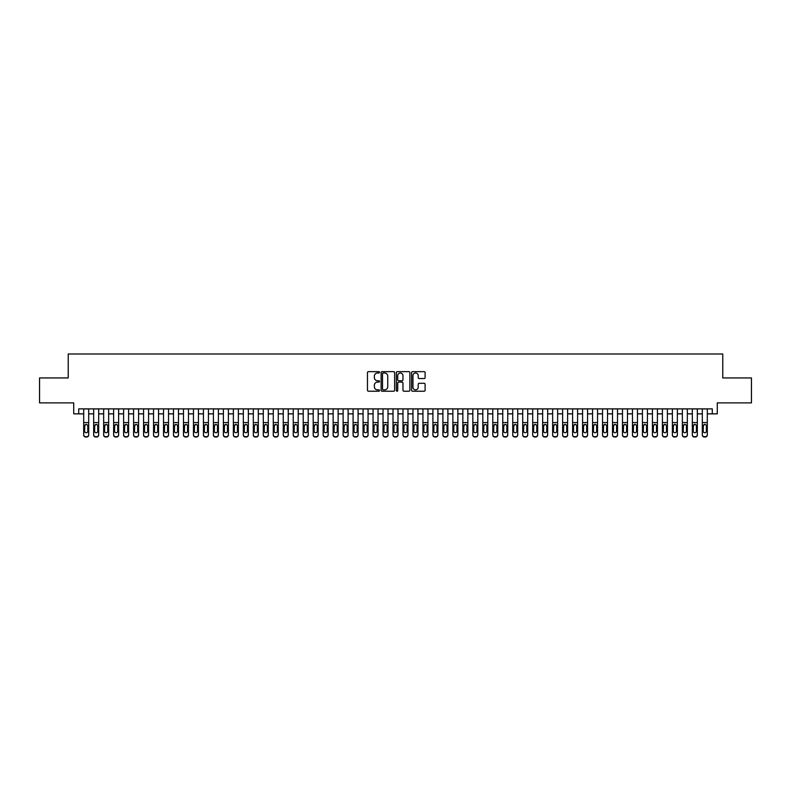 <?xml version="1.0" encoding="UTF-8"?>
<svg xmlns="http://www.w3.org/2000/svg" width="791" height="791" viewBox="0 0 791 791"><rect width="100%" height="100%" fill="white"/><g stroke="black" fill="none" stroke-linecap="round" stroke-linejoin="round"><path stroke-width="1.19" d="M379.532 372.324A0.682 0.682 0 0 0 378.849 371.641L368.448 371.641A0.979 0.979 0 0 0 367.469 372.62L367.469 390.25A0.979 0.979 0 0 0 368.448 391.229L378.849 391.229A0.682 0.682 0 0 0 379.532 390.536A0.682 0.682 0 0 0 378.849 389.854L377.505 389.854A3.134 3.134 0 0 1 374.37 386.72L374.37 385.247A3.134 3.134 0 0 1 377.505 382.112L378.849 382.112A0.682 0.682 0 0 0 379.532 381.43A0.682 0.682 0 0 0 378.849 380.748L377.505 380.748A3.134 3.134 0 0 1 374.37 377.614L374.37 376.14A3.134 3.134 0 0 1 377.505 373.006L378.849 373.006A0.682 0.682 0 0 0 379.532 372.324M424.124 378.543A0.979 0.979 0 0 0 425.103 377.564L425.103 372.62A0.979 0.979 0 0 0 424.124 371.641L412.566 371.641A0.979 0.979 0 0 0 411.587 372.62L411.587 390.25A0.979 0.979 0 0 0 412.566 391.229L424.124 391.229A0.979 0.979 0 0 0 425.103 390.25L425.103 384.268A0.979 0.979 0 0 0 424.124 383.289L419.181 383.289A0.979 0.979 0 0 0 418.202 384.268L418.202 387.234A2.62 2.62 0 0 1 415.582 389.854A2.62 2.62 0 0 1 412.961 387.234L412.961 375.626A2.62 2.62 0 0 1 415.582 373.006A2.62 2.62 0 0 1 418.202 375.626L418.202 377.564A0.979 0.979 0 0 0 419.181 378.543L424.124 378.543M78.714 413.861L78.714 408.868L712.286 408.868L712.286 413.861L717.279 413.861L717.279 402.886L751.45 402.886L751.45 377.94L722.766 377.94L722.766 353.992L68.234 353.992L68.234 377.94L39.55 377.94L39.55 402.886L73.721 402.886L73.721 413.861L83.698 413.861M394.64 372.62A0.979 0.979 0 0 0 393.661 371.641L382.102 371.641A0.979 0.979 0 0 0 381.124 372.62L381.124 390.25A0.979 0.979 0 0 0 382.102 391.229L393.661 391.229A0.979 0.979 0 0 0 394.64 390.25L394.64 372.62M397.339 371.641L408.898 371.641A0.979 0.979 0 0 1 409.876 372.62L409.876 390.25A0.979 0.979 0 0 1 408.898 391.229L403.944 391.229A0.979 0.979 0 0 1 402.965 390.25L402.965 383.101A0.979 0.979 0 0 0 401.986 382.112L398.704 382.112A0.979 0.979 0 0 0 397.725 383.101L397.725 390.536A0.682 0.682 0 0 1 397.042 391.229A0.682 0.682 0 0 1 396.36 390.536L396.36 372.62A0.979 0.979 0 0 1 397.339 371.641M88.691 413.861L93.674 413.861M98.667 413.861L103.661 413.861M108.644 413.861L113.637 413.861M118.62 413.861L123.614 413.861M128.597 413.861L133.59 413.861M138.573 413.861L143.566 413.861M148.56 413.861L153.543 413.861M158.536 413.861L163.519 413.861M168.513 413.861L173.496 413.861M178.489 413.861L183.472 413.861M188.466 413.861L193.459 413.861M198.442 413.861L203.435 413.861M208.419 413.861L213.412 413.861M218.395 413.861L223.388 413.861M228.372 413.861L233.365 413.861M238.358 413.861L243.341 413.861M248.334 413.861L253.318 413.861M258.311 413.861L263.294 413.861M268.287 413.861L273.271 413.861M278.264 413.861L283.257 413.861M288.24 413.861L293.234 413.861M298.217 413.861L303.21 413.861M308.193 413.861L313.187 413.861M318.17 413.861L323.163 413.861M328.156 413.861L333.14 413.861M338.133 413.861L343.116 413.861M348.109 413.861L353.093 413.861M358.086 413.861L363.069 413.861M368.062 413.861L373.055 413.861M378.039 413.861L383.032 413.861M388.015 413.861L393.008 413.861M397.992 413.861L402.985 413.861M407.968 413.861L412.961 413.861M417.945 413.861L422.938 413.861M427.931 413.861L432.914 413.861M437.907 413.861L442.891 413.861M447.884 413.861L452.867 413.861M457.86 413.861L462.844 413.861M467.837 413.861L472.83 413.861M477.813 413.861L482.807 413.861M487.79 413.861L492.783 413.861M497.766 413.861L502.76 413.861M507.743 413.861L512.736 413.861M517.729 413.861L522.713 413.861M527.706 413.861L532.689 413.861M537.682 413.861L542.666 413.861M547.659 413.861L552.642 413.861M557.635 413.861L562.628 413.861M567.612 413.861L572.605 413.861M577.588 413.861L582.581 413.861M587.565 413.861L592.558 413.861M597.541 413.861L602.534 413.861M607.528 413.861L612.511 413.861M617.504 413.861L622.487 413.861M627.481 413.861L632.464 413.861M637.457 413.861L642.44 413.861M647.433 413.861L652.427 413.861M657.41 413.861L662.403 413.861M667.386 413.861L672.38 413.861M677.363 413.861L682.356 413.861M687.339 413.861L692.333 413.861M697.326 413.861L702.309 413.861M707.302 413.861L712.286 413.861M383.18 373.006A0.682 0.682 0 0 0 382.498 373.698L382.498 389.172A0.682 0.682 0 0 0 383.18 389.854L384.604 389.854A3.134 3.134 0 0 0 387.738 386.72L387.738 376.14A3.134 3.134 0 0 0 384.604 373.006L383.18 373.006M402.965 375.676A2.62 2.62 0 0 0 400.345 373.055A2.62 2.62 0 0 0 397.725 375.676L397.725 379.769A0.979 0.979 0 0 0 398.704 380.748L401.986 380.748A0.979 0.979 0 0 0 402.965 379.769L402.965 375.676M83.698 425.469L83.698 434.714A1.997 1.978 -0 0 0 85.695 436.691L86.694 436.691A1.997 1.978 -0 0 0 88.691 434.714L88.691 435.03A1.997 1.978 180 0 1 86.694 437.008L86.694 436.691M87.791 431.154L87.791 425.894L87.791 431.154A1.592 1.582 180 0 1 86.199 432.736A1.592 1.582 180 0 0 87.791 431.154M84.597 431.461L84.597 431.154A1.592 1.582 180 0 0 86.199 432.736M84.597 431.154L84.775 425.163L86.199 424.292L87.613 425.163L86.199 424.292L84.597 425.776M88.691 408.868L88.691 434.714M83.698 408.868L83.698 435.03A1.997 1.978 180 0 0 85.695 437.008L86.694 437.008M88.691 425.163L87.613 425.163L87.791 425.894M93.674 425.469L93.674 434.714A1.997 1.978 0 0 0 95.671 436.691L96.67 436.691A1.997 1.978 0 0 0 98.667 434.714L98.667 435.03A1.997 1.978 180 0 1 96.67 437.008L96.67 436.691M97.768 431.154L97.768 425.894L97.768 431.154A1.592 1.582 180 0 1 96.176 432.736A1.592 1.582 180 0 0 97.768 431.154M94.574 431.461L94.574 431.154A1.592 1.582 180 0 0 96.176 432.736M94.574 431.154L94.752 425.163L96.176 424.292L97.59 425.163L96.176 424.292L94.574 425.776M103.661 425.469L103.661 434.714A1.997 1.978 0 0 0 105.648 436.691L106.647 436.691A1.997 1.978 0 0 0 108.644 434.714L108.644 435.03A1.997 1.978 180 0 1 106.647 437.008L106.647 436.691M107.744 431.154L107.744 425.894L107.744 431.154A1.592 1.582 180 0 1 106.152 432.736A1.592 1.582 180 0 0 107.744 431.154M104.55 431.461L104.55 431.154A1.592 1.582 180 0 0 106.152 432.736M104.55 431.154L104.728 425.163L106.152 424.292L107.566 425.163L106.152 424.292L104.55 425.776M113.637 425.469L113.637 434.714A1.997 1.978 0 0 0 115.624 436.691L116.623 436.691A1.997 1.978 0 0 0 118.62 434.714L118.62 435.03A1.997 1.978 180 0 1 116.623 437.008L116.623 436.691M117.721 431.154L117.721 425.894L117.721 431.154A1.592 1.582 180 0 1 116.129 432.736A1.592 1.582 180 0 0 117.721 431.154M114.527 431.461L114.527 431.154A1.592 1.582 180 0 0 116.129 432.736M114.527 431.154L114.705 425.163L116.129 424.292L117.552 425.163L116.129 424.292L114.527 425.776M123.614 425.469L123.614 434.714A1.997 1.978 0 0 0 125.611 436.691L126.6 436.691A1.997 1.978 0 0 0 128.597 434.714L128.597 435.03A1.997 1.978 180 0 1 126.6 437.008L126.6 436.691M127.697 431.154L127.697 425.894L127.697 431.154A1.592 1.582 180 0 1 126.105 432.736A1.592 1.582 180 0 0 127.697 431.154M124.513 431.461L124.513 431.154A1.592 1.582 180 0 0 126.105 432.736M124.513 431.154L124.681 425.163L126.105 424.292L127.529 425.163L126.105 424.292L124.513 425.776M98.667 408.868L98.667 435.03M93.674 408.868L93.674 435.03A1.997 1.978 180 0 0 95.671 437.008L96.67 437.008M98.667 425.163L97.59 425.163L97.768 425.894M108.644 408.868L108.644 435.03M103.661 408.868L103.661 435.03A1.997 1.978 180 0 0 105.648 437.008L106.647 437.008M108.644 425.163L107.566 425.163L107.744 425.894M118.62 408.868L118.62 435.03M113.637 408.868L113.637 435.03A1.997 1.978 180 0 0 115.624 437.008L116.623 437.008M118.62 425.163L117.552 425.163L117.721 425.894M128.597 408.868L128.597 435.03M123.614 408.868L123.614 435.03A1.997 1.978 180 0 0 125.611 437.008L126.6 437.008M128.597 425.163L127.529 425.163L127.697 425.894M133.59 425.469L133.59 434.714A1.997 1.978 0 0 0 135.587 436.691L136.586 436.691A1.997 1.978 0 0 0 138.573 434.714L138.573 435.03A1.997 1.978 180 0 1 136.586 437.008L136.586 436.691M137.683 431.154L137.683 425.894L137.683 431.154A1.592 1.582 180 0 1 136.082 432.736A1.592 1.582 180 0 0 137.683 431.154M134.49 431.461L134.49 431.154A1.592 1.582 180 0 0 136.082 432.736M134.49 431.154L134.668 425.163L136.082 424.292L137.505 425.163L136.082 424.292L134.49 425.776M138.573 408.868L138.573 435.03M133.59 408.868L133.59 435.03A1.997 1.978 180 0 0 135.587 437.008L136.586 437.008M138.573 425.163L137.505 425.163L137.683 425.894M143.566 425.469L143.566 434.714A1.997 1.978 0 0 0 145.564 436.691L146.562 436.691A1.997 1.978 0 0 0 148.56 434.714L148.56 435.03A1.997 1.978 180 0 1 146.562 437.008L146.562 436.691M147.66 431.154L147.66 425.894L147.66 431.154A1.592 1.582 180 0 1 146.058 432.736A1.592 1.582 180 0 0 147.66 431.154M144.466 431.461L144.466 431.154A1.592 1.582 180 0 0 146.058 432.736M144.466 431.154L144.644 425.163L146.058 424.292L147.482 425.163L146.058 424.292L144.466 425.776M148.56 408.868L148.56 435.03M143.566 408.868L143.566 435.03A1.997 1.978 180 0 0 145.564 437.008L146.562 437.008M148.56 425.163L147.482 425.163L147.66 425.894M153.543 425.469L153.543 434.714A1.997 1.978 0 0 0 155.54 436.691L156.539 436.691A1.997 1.978 0 0 0 158.536 434.714L158.536 435.03A1.997 1.978 180 0 1 156.539 437.008L156.539 436.691M157.636 431.154L157.636 425.894L157.636 431.154A1.592 1.582 180 0 1 156.035 432.736A1.592 1.582 180 0 0 157.636 431.154M154.443 431.461L154.443 431.154A1.592 1.582 180 0 0 156.035 432.736M154.443 431.154L154.621 425.163L156.035 424.292L157.458 425.163L156.035 424.292L154.443 425.776M158.536 408.868L158.536 435.03M153.543 408.868L153.543 435.03A1.997 1.978 180 0 0 155.54 437.008L156.539 437.008M158.536 425.163L157.458 425.163L157.636 425.894M163.519 425.469L163.519 434.714A1.997 1.978 0 0 0 165.517 436.691L166.515 436.691A1.997 1.978 0 0 0 168.513 434.714L168.513 435.03A1.997 1.978 180 0 1 166.515 437.008L166.515 436.691M167.613 431.154L167.613 425.894L167.613 431.154A1.592 1.582 180 0 1 166.011 432.736A1.592 1.582 180 0 0 167.613 431.154M164.419 431.461L164.419 431.154A1.592 1.582 180 0 0 166.011 432.736M164.419 431.154L164.597 425.163L166.011 424.292L167.435 425.163L166.011 424.292L164.419 425.776M168.513 408.868L168.513 435.03M163.519 408.868L163.519 435.03A1.997 1.978 180 0 0 165.517 437.008L166.515 437.008M168.513 425.163L167.435 425.163L167.613 425.894M173.496 425.469L173.496 434.714A1.997 1.978 0 0 0 175.493 436.691L176.492 436.691A1.997 1.978 0 0 0 178.489 434.714L178.489 435.03A1.997 1.978 180 0 1 176.492 437.008L176.492 436.691M177.589 431.154L177.589 425.894L177.589 431.154A1.592 1.582 180 0 1 175.998 432.736A1.592 1.582 180 0 0 177.589 431.154M174.396 431.461L174.396 431.154A1.592 1.582 180 0 0 175.998 432.736M174.396 431.154L174.574 425.163L175.998 424.292L177.411 425.163L175.998 424.292L174.396 425.776M183.472 425.469L183.472 434.714A1.997 1.978 0 0 0 185.47 436.691L186.468 436.691A1.997 1.978 0 0 0 188.466 434.714L188.466 435.03A1.997 1.978 180 0 1 186.468 437.008L186.468 436.691M187.566 431.154L187.566 425.894L187.566 431.154A1.592 1.582 180 0 1 185.974 432.736A1.592 1.582 180 0 0 187.566 431.154M184.372 431.461L184.372 431.154A1.592 1.582 180 0 0 185.974 432.736M184.372 431.154L184.55 425.163L185.974 424.292L187.388 425.163L185.974 424.292L184.372 425.776M193.459 425.469L193.459 434.714A1.997 1.978 0 0 0 195.446 436.691L196.445 436.691A1.997 1.978 0 0 0 198.442 434.714L198.442 435.03A1.997 1.978 180 0 1 196.445 437.008L196.445 436.691M197.542 431.154L197.542 425.894L197.542 431.154A1.592 1.582 180 0 1 195.95 432.736A1.592 1.582 180 0 0 197.542 431.154M194.349 431.461L194.349 431.154A1.592 1.582 180 0 0 195.95 432.736M194.349 431.154L194.527 425.163L195.95 424.292L197.364 425.163L195.95 424.292L194.349 425.776M203.435 425.469L203.435 434.714A1.997 1.978 0 0 0 205.423 436.691L206.421 436.691A1.997 1.978 0 0 0 208.419 434.714L208.419 435.03A1.997 1.978 180 0 1 206.421 437.008L206.421 436.691M207.519 431.154L207.519 425.894L207.519 431.154A1.592 1.582 180 0 1 205.927 432.736A1.592 1.582 180 0 0 207.519 431.154M204.325 431.461L204.325 431.154A1.592 1.582 180 0 0 205.927 432.736M204.325 431.154L204.503 425.163L205.927 424.292L207.341 425.163L205.927 424.292L204.325 425.776M213.412 425.469L213.412 434.714A1.997 1.978 0 0 0 215.409 436.691L216.398 436.691A1.997 1.978 0 0 0 218.395 434.714L218.395 435.03A1.997 1.978 180 0 1 216.398 437.008L216.398 436.691M217.495 431.154L217.495 425.894L217.495 431.154A1.592 1.582 180 0 1 215.903 432.736A1.592 1.582 180 0 0 217.495 431.154M214.312 431.461L214.312 431.154A1.592 1.582 180 0 0 215.903 432.736M214.312 431.154L214.48 425.163L215.903 424.292L217.327 425.163L215.903 424.292L214.312 425.776M223.388 425.469L223.388 434.714A1.997 1.978 0 0 0 225.386 436.691L226.384 436.691A1.997 1.978 0 0 0 228.372 434.714L228.372 435.03A1.997 1.978 180 0 1 226.384 437.008L226.384 436.691M227.482 431.154L227.482 425.894L227.482 431.154A1.592 1.582 180 0 1 225.88 432.736A1.592 1.582 180 0 0 227.482 431.154M224.288 431.461L224.288 431.154A1.592 1.582 180 0 0 225.88 432.736M224.288 431.154L224.466 425.163L225.88 424.292L227.304 425.163L225.88 424.292L224.288 425.776M233.365 425.469L233.365 434.714A1.997 1.978 0 0 0 235.362 436.691L236.361 436.691A1.997 1.978 0 0 0 238.358 434.714L238.358 435.03A1.997 1.978 180 0 1 236.361 437.008L236.361 436.691M237.458 431.154L237.458 425.894L237.458 431.154A1.592 1.582 180 0 1 235.856 432.736A1.592 1.582 180 0 0 237.458 431.154M234.265 431.461L234.265 431.154A1.592 1.582 180 0 0 235.856 432.736M234.265 431.154L234.443 425.163L235.856 424.292L237.28 425.163L235.856 424.292L234.265 425.776M243.341 425.469L243.341 434.714A1.997 1.978 0 0 0 245.339 436.691L246.337 436.691A1.997 1.978 0 0 0 248.334 434.714L248.334 435.03A1.997 1.978 180 0 1 246.337 437.008L246.337 436.691M247.435 431.154L247.435 425.894L247.435 431.154A1.592 1.582 180 0 1 245.833 432.736A1.592 1.582 180 0 0 247.435 431.154M244.241 431.461L244.241 431.154A1.592 1.582 180 0 0 245.833 432.736M244.241 431.154L244.419 425.163L245.833 424.292L247.257 425.163L245.833 424.292L244.241 425.776M253.318 425.469L253.318 434.714A1.997 1.978 0 0 0 255.315 436.691L256.314 436.691A1.997 1.978 0 0 0 258.311 434.714L258.311 435.03A1.997 1.978 180 0 1 256.314 437.008L256.314 436.691M257.411 431.154L257.411 425.894L257.411 431.154A1.592 1.582 180 0 1 255.809 432.736A1.592 1.582 180 0 0 257.411 431.154M254.218 431.461L254.218 431.154A1.592 1.582 180 0 0 255.809 432.736M254.218 431.154L254.395 425.163L255.809 424.292L257.233 425.163L255.809 424.292L254.218 425.776M263.294 425.469L263.294 434.714A1.997 1.978 0 0 0 265.292 436.691L266.29 436.691A1.997 1.978 0 0 0 268.287 434.714L268.287 435.03A1.997 1.978 180 0 1 266.29 437.008L266.29 436.691M267.388 431.154L267.388 425.894L267.388 431.154A1.592 1.582 180 0 1 265.796 432.736A1.592 1.582 180 0 0 267.388 431.154M264.194 431.461L264.194 431.154A1.592 1.582 180 0 0 265.796 432.736M264.194 431.154L264.372 425.163L265.796 424.292L267.21 425.163L265.796 424.292L264.194 425.776M273.271 425.469L273.271 434.714A1.997 1.978 0 0 0 275.268 436.691L276.267 436.691A1.997 1.978 0 0 0 278.264 434.714L278.264 435.03A1.997 1.978 180 0 1 276.267 437.008L276.267 436.691M277.364 431.154L277.364 425.894L277.364 431.154A1.592 1.582 180 0 1 275.772 432.736A1.592 1.582 180 0 0 277.364 431.154M274.17 431.461L274.17 431.154A1.592 1.582 180 0 0 275.772 432.736M274.17 431.154L274.348 425.163L275.772 424.292L277.186 425.163L275.772 424.292L274.17 425.776M283.257 425.469L283.257 434.714A1.997 1.978 0 0 0 285.244 436.691L286.243 436.691A1.997 1.978 0 0 0 288.24 434.714L288.24 435.03A1.997 1.978 180 0 1 286.243 437.008L286.243 436.691M287.341 431.154L287.341 425.894L287.341 431.154A1.592 1.582 180 0 1 285.749 432.736A1.592 1.582 180 0 0 287.341 431.154M284.147 431.461L284.147 431.154A1.592 1.582 180 0 0 285.749 432.736M284.147 431.154L284.325 425.163L285.749 424.292L287.163 425.163L285.749 424.292L284.147 425.776M178.489 408.868L178.489 435.03M173.496 408.868L173.496 435.03A1.997 1.978 180 0 0 175.493 437.008L176.492 437.008M178.489 425.163L177.411 425.163L177.589 425.894M188.466 408.868L188.466 435.03M183.472 408.868L183.472 435.03A1.997 1.978 180 0 0 185.47 437.008L186.468 437.008M188.466 425.163L187.388 425.163L187.566 425.894M198.442 408.868L198.442 435.03M193.459 408.868L193.459 435.03A1.997 1.978 180 0 0 195.446 437.008L196.445 437.008M198.442 425.163L197.364 425.163L197.542 425.894M208.419 408.868L208.419 435.03M203.435 408.868L203.435 435.03A1.997 1.978 180 0 0 205.423 437.008L206.421 437.008M208.419 425.163L207.341 425.163L207.519 425.894M218.395 408.868L218.395 435.03M213.412 408.868L213.412 435.03A1.997 1.978 180 0 0 215.409 437.008L216.398 437.008M218.395 425.163L217.327 425.163L217.495 425.894M228.372 408.868L228.372 435.03M223.388 408.868L223.388 435.03A1.997 1.978 180 0 0 225.386 437.008L226.384 437.008M228.372 425.163L227.304 425.163L227.482 425.894M238.358 408.868L238.358 435.03M233.365 408.868L233.365 435.03A1.997 1.978 180 0 0 235.362 437.008L236.361 437.008M238.358 425.163L237.28 425.163L237.458 425.894M248.334 408.868L248.334 435.03M243.341 408.868L243.341 435.03A1.997 1.978 180 0 0 245.339 437.008L246.337 437.008M248.334 425.163L247.257 425.163L247.435 425.894M258.311 408.868L258.311 435.03M253.318 408.868L253.318 435.03A1.997 1.978 180 0 0 255.315 437.008L256.314 437.008M258.311 425.163L257.233 425.163L257.411 425.894M268.287 408.868L268.287 435.03M263.294 408.868L263.294 435.03A1.997 1.978 180 0 0 265.292 437.008L266.29 437.008M268.287 425.163L267.21 425.163L267.388 425.894M278.264 408.868L278.264 435.03M273.271 408.868L273.271 435.03A1.997 1.978 180 0 0 275.268 437.008L276.267 437.008M278.264 425.163L277.186 425.163L277.364 425.894M288.24 408.868L288.24 435.03M283.257 408.868L283.257 435.03A1.997 1.978 180 0 0 285.244 437.008L286.243 437.008M288.24 425.163L287.163 425.163L287.341 425.894M293.234 425.469L293.234 434.714A1.997 1.978 0 0 0 295.221 436.691L296.22 436.691A1.997 1.978 0 0 0 298.217 434.714L298.217 435.03A1.997 1.978 180 0 1 296.22 437.008L296.22 436.691M297.317 431.154L297.317 425.894L297.317 431.154A1.592 1.582 180 0 1 295.725 432.736A1.592 1.582 180 0 0 297.317 431.154M294.123 431.461L294.123 431.154A1.592 1.582 180 0 0 295.725 432.736M294.123 431.154L294.301 425.163L295.725 424.292L297.139 425.163L295.725 424.292L294.123 425.776M303.21 425.469L303.21 434.714A1.997 1.978 0 0 0 305.207 436.691L306.196 436.691A1.997 1.978 0 0 0 308.193 434.714L308.193 435.03A1.997 1.978 180 0 1 306.196 437.008L306.196 436.691M307.294 431.154L307.294 425.894L307.294 431.154A1.592 1.582 180 0 1 305.702 432.736A1.592 1.582 180 0 0 307.294 431.154M304.11 431.461L304.11 431.154A1.592 1.582 180 0 0 305.702 432.736M304.11 431.154L304.278 425.163L305.702 424.292L307.126 425.163L305.702 424.292L304.11 425.776M313.187 425.469L313.187 434.714A1.997 1.978 0 0 0 315.184 436.691L316.182 436.691A1.997 1.978 0 0 0 318.17 434.714L318.17 435.03A1.997 1.978 180 0 1 316.182 437.008L316.182 436.691M317.28 431.154L317.28 425.894L317.28 431.154A1.592 1.582 180 0 1 315.678 432.736A1.592 1.582 180 0 0 317.28 431.154M314.086 431.461L314.086 431.154A1.592 1.582 180 0 0 315.678 432.736M314.086 431.154L314.264 425.163L315.678 424.292L317.102 425.163L315.678 424.292L314.086 425.776M323.163 425.469L323.163 434.714A1.997 1.978 0 0 0 325.16 436.691L326.159 436.691A1.997 1.978 0 0 0 328.156 434.714L328.156 435.03A1.997 1.978 180 0 1 326.159 437.008L326.159 436.691M327.256 431.154L327.256 425.894L327.256 431.154A1.592 1.582 180 0 1 325.655 432.736A1.592 1.582 180 0 0 327.256 431.154M324.063 431.461L324.063 431.154A1.592 1.582 180 0 0 325.655 432.736M324.063 431.154L324.241 425.163L325.655 424.292L327.079 425.163L325.655 424.292L324.063 425.776M298.217 408.868L298.217 435.03M293.234 408.868L293.234 435.03A1.997 1.978 180 0 0 295.221 437.008L296.22 437.008M298.217 425.163L297.139 425.163L297.317 425.894M308.193 408.868L308.193 435.03M303.21 408.868L303.21 435.03A1.997 1.978 180 0 0 305.207 437.008L306.196 437.008M308.193 425.163L307.126 425.163L307.294 425.894M318.17 408.868L318.17 435.03M313.187 408.868L313.187 435.03A1.997 1.978 180 0 0 315.184 437.008L316.182 437.008M318.17 425.163L317.102 425.163L317.28 425.894M328.156 408.868L328.156 435.03M323.163 408.868L323.163 435.03A1.997 1.978 180 0 0 325.16 437.008L326.159 437.008M328.156 425.163L327.079 425.163L327.256 425.894M333.14 425.469L333.14 434.714A1.997 1.978 0 0 0 335.137 436.691L336.135 436.691A1.997 1.978 0 0 0 338.133 434.714L338.133 435.03A1.997 1.978 180 0 1 336.135 437.008L336.135 436.691M337.233 431.154L337.233 425.894L337.233 431.154A1.592 1.582 180 0 1 335.631 432.736A1.592 1.582 180 0 0 337.233 431.154M334.039 431.461L334.039 431.154A1.592 1.582 180 0 0 335.631 432.736M334.039 431.154L334.217 425.163L335.631 424.292L337.055 425.163L335.631 424.292L334.039 425.776M338.133 408.868L338.133 435.03M333.14 408.868L333.14 435.03A1.997 1.978 180 0 0 335.137 437.008L336.135 437.008M338.133 425.163L337.055 425.163L337.233 425.894M343.116 425.469L343.116 434.714A1.997 1.978 0 0 0 345.113 436.691L346.112 436.691A1.997 1.978 0 0 0 348.109 434.714L348.109 435.03A1.997 1.978 180 0 1 346.112 437.008L346.112 436.691M347.209 431.154L347.209 425.894L347.209 431.154A1.592 1.582 180 0 1 345.608 432.736A1.592 1.582 180 0 0 347.209 431.154M344.016 431.461L344.016 431.154A1.592 1.582 180 0 0 345.608 432.736M344.016 431.154L344.194 425.163L345.608 424.292L347.031 425.163L345.608 424.292L344.016 425.776M348.109 408.868L348.109 435.03M343.116 408.868L343.116 435.03A1.997 1.978 180 0 0 345.113 437.008L346.112 437.008M348.109 425.163L347.031 425.163L347.209 425.894M353.093 425.469L353.093 434.714A1.997 1.978 0 0 0 355.09 436.691L356.088 436.691A1.997 1.978 0 0 0 358.086 434.714L358.086 435.03A1.997 1.978 180 0 1 356.088 437.008L356.088 436.691M357.186 431.154L357.186 425.894L357.186 431.154A1.592 1.582 180 0 1 355.594 432.736A1.592 1.582 180 0 0 357.186 431.154M353.992 431.461L353.992 431.154A1.592 1.582 180 0 0 355.594 432.736M353.992 431.154L354.17 425.163L355.594 424.292L357.008 425.163L355.594 424.292L353.992 425.776M358.086 408.868L358.086 435.03M353.093 408.868L353.093 435.03A1.997 1.978 180 0 0 355.09 437.008L356.088 437.008M358.086 425.163L357.008 425.163L357.186 425.894M363.069 425.469L363.069 434.714A1.997 1.978 0 0 0 365.066 436.691L366.065 436.691A1.997 1.978 0 0 0 368.062 434.714L368.062 435.03A1.997 1.978 180 0 1 366.065 437.008L366.065 436.691M367.162 431.154L367.162 425.894L367.162 431.154A1.592 1.582 180 0 1 365.571 432.736A1.592 1.582 180 0 0 367.162 431.154M363.969 431.461L363.969 431.154A1.592 1.582 180 0 0 365.571 432.736M363.969 431.154L364.147 425.163L365.571 424.292L366.984 425.163L365.571 424.292L363.969 425.776M368.062 408.868L368.062 435.03M363.069 408.868L363.069 435.03A1.997 1.978 180 0 0 365.066 437.008L366.065 437.008M368.062 425.163L366.984 425.163L367.162 425.894M373.055 425.469L373.055 434.714A1.997 1.978 0 0 0 375.043 436.691L376.041 436.691A1.997 1.978 0 0 0 378.039 434.714L378.039 435.03A1.997 1.978 180 0 1 376.041 437.008L376.041 436.691M377.139 431.154L377.139 425.894L377.139 431.154A1.592 1.582 180 0 1 375.547 432.736A1.592 1.582 180 0 0 377.139 431.154M373.945 431.461L373.945 431.154A1.592 1.582 180 0 0 375.547 432.736M373.945 431.154L374.123 425.163L375.547 424.292L376.961 425.163L375.547 424.292L373.945 425.776M378.039 408.868L378.039 435.03M373.055 408.868L373.055 435.03A1.997 1.978 180 0 0 375.043 437.008L376.041 437.008M378.039 425.163L376.961 425.163L377.139 425.894M383.032 425.469L383.032 434.714A1.997 1.978 0 0 0 385.019 436.691L386.018 436.691A1.997 1.978 0 0 0 388.015 434.714L388.015 435.03A1.997 1.978 180 0 1 386.018 437.008L386.018 436.691M387.115 431.154L387.115 425.894L387.115 431.154A1.592 1.582 180 0 1 385.524 432.736A1.592 1.582 180 0 0 387.115 431.154M383.922 431.461L383.922 431.154A1.592 1.582 180 0 0 385.524 432.736M383.922 431.154L384.1 425.163L385.524 424.292L386.937 425.163L385.524 424.292L383.922 425.776M388.015 408.868L388.015 435.03M383.032 408.868L383.032 435.03A1.997 1.978 180 0 0 385.019 437.008L386.018 437.008M388.015 425.163L386.937 425.163L387.115 425.894M393.008 425.469L393.008 434.714A1.997 1.978 0 0 0 395.006 436.691L395.994 436.691A1.997 1.978 0 0 0 397.992 434.714L397.992 435.03A1.997 1.978 180 0 1 395.994 437.008L395.994 436.691M397.092 431.154L397.092 425.894L397.092 431.154A1.592 1.582 180 0 1 395.5 432.736A1.592 1.582 180 0 0 397.092 431.154M393.908 431.461L393.908 431.154A1.592 1.582 180 0 0 395.5 432.736M393.908 431.154L394.076 425.163L395.5 424.292L396.924 425.163L395.5 424.292L393.908 425.776M397.992 408.868L397.992 435.03M393.008 408.868L393.008 435.03A1.997 1.978 180 0 0 395.006 437.008L395.994 437.008M397.992 425.163L396.924 425.163L397.092 425.894M402.985 425.469L402.985 434.714A1.997 1.978 0 0 0 404.982 436.691L405.981 436.691A1.997 1.978 0 0 0 407.968 434.714L407.968 435.03A1.997 1.978 180 0 1 405.981 437.008L405.981 436.691M407.078 431.154L407.078 425.894L407.078 431.154A1.592 1.582 180 0 1 405.476 432.736A1.592 1.582 180 0 0 407.078 431.154M403.885 431.461L403.885 431.154A1.592 1.582 180 0 0 405.476 432.736M403.885 431.154L404.063 425.163L405.476 424.292L406.9 425.163L405.476 424.292L403.885 425.776M407.968 408.868L407.968 435.03M402.985 408.868L402.985 435.03A1.997 1.978 180 0 0 404.982 437.008L405.981 437.008M407.968 425.163L406.9 425.163L407.078 425.894M412.961 425.469L412.961 434.714A1.997 1.978 0 0 0 414.959 436.691L415.957 436.691A1.997 1.978 0 0 0 417.945 434.714L417.945 435.03A1.997 1.978 180 0 1 415.957 437.008L415.957 436.691M417.055 431.154L417.055 425.894L417.055 431.154A1.592 1.582 180 0 1 415.453 432.736A1.592 1.582 180 0 0 417.055 431.154M413.861 431.461L413.861 431.154A1.592 1.582 180 0 0 415.453 432.736M413.861 431.154L414.039 425.163L415.453 424.292L416.877 425.163L415.453 424.292L413.861 425.776M417.945 408.868L417.945 435.03M412.961 408.868L412.961 435.03A1.997 1.978 180 0 0 414.959 437.008L415.957 437.008M417.945 425.163L416.877 425.163L417.055 425.894M422.938 425.469L422.938 434.714A1.997 1.978 0 0 0 424.935 436.691L425.934 436.691A1.997 1.978 0 0 0 427.931 434.714L427.931 435.03A1.997 1.978 180 0 1 425.934 437.008L425.934 436.691M427.031 431.154L427.031 425.894L427.031 431.154A1.592 1.582 180 0 1 425.429 432.736A1.592 1.582 180 0 0 427.031 431.154M423.838 431.461L423.838 431.154A1.592 1.582 180 0 0 425.429 432.736M423.838 431.154L424.016 425.163L425.429 424.292L426.853 425.163L425.429 424.292L423.838 425.776M427.931 408.868L427.931 435.03M422.938 408.868L422.938 435.03A1.997 1.978 180 0 0 424.935 437.008L425.934 437.008M427.931 425.163L426.853 425.163L427.031 425.894M432.914 425.469L432.914 434.714A1.997 1.978 0 0 0 434.912 436.691L435.91 436.691A1.997 1.978 0 0 0 437.907 434.714L437.907 435.03A1.997 1.978 180 0 1 435.91 437.008L435.91 436.691M437.008 431.154L437.008 425.894L437.008 431.154A1.592 1.582 180 0 1 435.406 432.736A1.592 1.582 180 0 0 437.008 431.154M433.814 431.461L433.814 431.154A1.592 1.582 180 0 0 435.406 432.736M433.814 431.154L433.992 425.163L435.406 424.292L436.83 425.163L435.406 424.292L433.814 425.776M437.907 408.868L437.907 435.03M432.914 408.868L432.914 435.03A1.997 1.978 180 0 0 434.912 437.008L435.91 437.008M437.907 425.163L436.83 425.163L437.008 425.894M442.891 425.469L442.891 434.714A1.997 1.978 0 0 0 444.888 436.691L445.887 436.691A1.997 1.978 0 0 0 447.884 434.714L447.884 435.03A1.997 1.978 180 0 1 445.887 437.008L445.887 436.691M446.984 431.154L446.984 425.894L446.984 431.154A1.592 1.582 180 0 1 445.392 432.736A1.592 1.582 180 0 0 446.984 431.154M443.791 431.461L443.791 431.154A1.592 1.582 180 0 0 445.392 432.736M443.791 431.154L443.969 425.163L445.392 424.292L446.806 425.163L445.392 424.292L443.791 425.776M447.884 408.868L447.884 435.03M442.891 408.868L442.891 435.03A1.997 1.978 180 0 0 444.888 437.008L445.887 437.008M447.884 425.163L446.806 425.163L446.984 425.894M452.867 425.469L452.867 434.714A1.997 1.978 0 0 0 454.865 436.691L455.863 436.691A1.997 1.978 0 0 0 457.86 434.714L457.86 435.03A1.997 1.978 180 0 1 455.863 437.008L455.863 436.691M456.961 431.154L456.961 425.894L456.961 431.154A1.592 1.582 180 0 1 455.369 432.736A1.592 1.582 180 0 0 456.961 431.154M453.767 431.461L453.767 431.154A1.592 1.582 180 0 0 455.369 432.736M453.767 431.154L453.945 425.163L455.369 424.292L456.783 425.163L455.369 424.292L453.767 425.776M457.86 408.868L457.86 435.03M452.867 408.868L452.867 435.03A1.997 1.978 180 0 0 454.865 437.008L455.863 437.008M457.86 425.163L456.783 425.163L456.961 425.894M462.844 425.469L462.844 434.714A1.997 1.978 0 0 0 464.841 436.691L465.84 436.691A1.997 1.978 0 0 0 467.837 434.714L467.837 435.03A1.997 1.978 180 0 1 465.84 437.008L465.84 436.691M466.937 431.154L466.937 425.894L466.937 431.154A1.592 1.582 180 0 1 465.345 432.736A1.592 1.582 180 0 0 466.937 431.154M463.744 431.461L463.744 431.154A1.592 1.582 180 0 0 465.345 432.736M463.744 431.154L463.921 425.163L465.345 424.292L466.759 425.163L465.345 424.292L463.744 425.776M467.837 408.868L467.837 435.03M462.844 408.868L462.844 435.03A1.997 1.978 180 0 0 464.841 437.008L465.84 437.008M467.837 425.163L466.759 425.163L466.937 425.894M472.83 425.469L472.83 434.714A1.997 1.978 0 0 0 474.818 436.691L475.816 436.691A1.997 1.978 0 0 0 477.813 434.714L477.813 435.03A1.997 1.978 180 0 1 475.816 437.008L475.816 436.691M476.914 431.154L476.914 425.894L476.914 431.154A1.592 1.582 180 0 1 475.322 432.736A1.592 1.582 180 0 0 476.914 431.154M473.72 431.461L473.72 431.154A1.592 1.582 180 0 0 475.322 432.736M473.72 431.154L473.898 425.163L475.322 424.292L476.736 425.163L475.322 424.292L473.72 425.776M477.813 408.868L477.813 435.03M472.83 408.868L472.83 435.03A1.997 1.978 180 0 0 474.818 437.008L475.816 437.008M477.813 425.163L476.736 425.163L476.914 425.894M482.807 425.469L482.807 434.714A1.997 1.978 0 0 0 484.804 436.691L485.793 436.691A1.997 1.978 0 0 0 487.79 434.714L487.79 435.03A1.997 1.978 180 0 1 485.793 437.008L485.793 436.691M486.89 431.154L486.89 425.894L486.89 431.154A1.592 1.582 180 0 1 485.298 432.736A1.592 1.582 180 0 0 486.89 431.154M483.706 431.461L483.706 431.154A1.592 1.582 180 0 0 485.298 432.736M483.706 431.154L483.874 425.163L485.298 424.292L486.722 425.163L485.298 424.292L483.706 425.776M487.79 408.868L487.79 435.03M482.807 408.868L482.807 435.03A1.997 1.978 180 0 0 484.804 437.008L485.793 437.008M487.79 425.163L486.722 425.163L486.89 425.894M492.783 425.469L492.783 434.714A1.997 1.978 0 0 0 494.78 436.691L495.779 436.691A1.997 1.978 0 0 0 497.766 434.714L497.766 435.03A1.997 1.978 180 0 1 495.779 437.008L495.779 436.691M496.877 431.154L496.877 425.894L496.877 431.154A1.592 1.582 180 0 1 495.275 432.736A1.592 1.582 180 0 0 496.877 431.154M493.683 431.461L493.683 431.154A1.592 1.582 180 0 0 495.275 432.736M493.683 431.154L493.861 425.163L495.275 424.292L496.699 425.163L495.275 424.292L493.683 425.776M497.766 408.868L497.766 435.03M492.783 408.868L492.783 435.03A1.997 1.978 180 0 0 494.78 437.008L495.779 437.008M497.766 425.163L496.699 425.163L496.877 425.894M502.76 425.469L502.76 434.714A1.997 1.978 0 0 0 504.757 436.691L505.756 436.691A1.997 1.978 0 0 0 507.743 434.714L507.743 435.03A1.997 1.978 180 0 1 505.756 437.008L505.756 436.691M506.853 431.154L506.853 425.894L506.853 431.154A1.592 1.582 180 0 1 505.251 432.736A1.592 1.582 180 0 0 506.853 431.154M503.659 431.461L503.659 431.154A1.592 1.582 180 0 0 505.251 432.736M503.659 431.154L503.837 425.163L505.251 424.292L506.675 425.163L505.251 424.292L503.659 425.776M507.743 408.868L507.743 435.03M502.76 408.868L502.76 435.03A1.997 1.978 180 0 0 504.757 437.008L505.756 437.008M507.743 425.163L506.675 425.163L506.853 425.894M512.736 425.469L512.736 434.714A1.997 1.978 0 0 0 514.733 436.691L515.732 436.691A1.997 1.978 0 0 0 517.729 434.714L517.729 435.03A1.997 1.978 180 0 1 515.732 437.008L515.732 436.691M516.83 431.154L516.83 425.894L516.83 431.154A1.592 1.582 180 0 1 515.228 432.736A1.592 1.582 180 0 0 516.83 431.154M513.636 431.461L513.636 431.154A1.592 1.582 180 0 0 515.228 432.736M513.636 431.154L513.814 425.163L515.228 424.292L516.652 425.163L515.228 424.292L513.636 425.776M517.729 408.868L517.729 435.03M512.736 408.868L512.736 435.03A1.997 1.978 180 0 0 514.733 437.008L515.732 437.008M517.729 425.163L516.652 425.163L516.83 425.894M522.713 425.469L522.713 434.714A1.997 1.978 0 0 0 524.71 436.691L525.708 436.691A1.997 1.978 0 0 0 527.706 434.714L527.706 435.03A1.997 1.978 180 0 1 525.708 437.008L525.708 436.691M526.806 431.154L526.806 425.894L526.806 431.154A1.592 1.582 180 0 1 525.204 432.736A1.592 1.582 180 0 0 526.806 431.154M523.612 431.461L523.612 431.154A1.592 1.582 180 0 0 525.204 432.736M523.612 431.154L523.79 425.163L525.204 424.292L526.628 425.163L525.204 424.292L523.612 425.776M527.706 408.868L527.706 435.03M522.713 408.868L522.713 435.03A1.997 1.978 180 0 0 524.71 437.008L525.708 437.008M527.706 425.163L526.628 425.163L526.806 425.894M532.689 425.469L532.689 434.714A1.997 1.978 0 0 0 534.686 436.691L535.685 436.691A1.997 1.978 0 0 0 537.682 434.714L537.682 435.03A1.997 1.978 180 0 1 535.685 437.008L535.685 436.691M536.782 431.154L536.782 425.894L536.782 431.154A1.592 1.582 180 0 1 535.191 432.736A1.592 1.582 180 0 0 536.782 431.154M533.589 431.461L533.589 431.154A1.592 1.582 180 0 0 535.191 432.736M533.589 431.154L533.767 425.163L535.191 424.292L536.605 425.163L535.191 424.292L533.589 425.776M537.682 408.868L537.682 435.03M532.689 408.868L532.689 435.03A1.997 1.978 180 0 0 534.686 437.008L535.685 437.008M537.682 425.163L536.605 425.163L536.782 425.894M542.666 425.469L542.666 434.714A1.997 1.978 0 0 0 544.663 436.691L545.661 436.691A1.997 1.978 0 0 0 547.659 434.714L547.659 435.03A1.997 1.978 180 0 1 545.661 437.008L545.661 436.691M546.759 431.154L546.759 425.894L546.759 431.154A1.592 1.582 180 0 1 545.167 432.736A1.592 1.582 180 0 0 546.759 431.154M543.565 431.461L543.565 431.154A1.592 1.582 180 0 0 545.167 432.736M543.565 431.154L543.743 425.163L545.167 424.292L546.581 425.163L545.167 424.292L543.565 425.776M547.659 408.868L547.659 435.03M542.666 408.868L542.666 435.03A1.997 1.978 180 0 0 544.663 437.008L545.661 437.008M547.659 425.163L546.581 425.163L546.759 425.894M552.642 425.469L552.642 434.714A1.997 1.978 0 0 0 554.639 436.691L555.638 436.691A1.997 1.978 0 0 0 557.635 434.714L557.635 435.03A1.997 1.978 180 0 1 555.638 437.008L555.638 436.691M556.735 431.154L556.735 425.894L556.735 431.154A1.592 1.582 180 0 1 555.144 432.736A1.592 1.582 180 0 0 556.735 431.154M553.542 431.461L553.542 431.154A1.592 1.582 180 0 0 555.144 432.736M553.542 431.154L553.72 425.163L555.144 424.292L556.557 425.163L555.144 424.292L553.542 425.776M557.635 408.868L557.635 435.03M552.642 408.868L552.642 435.03A1.997 1.978 180 0 0 554.639 437.008L555.638 437.008M557.635 425.163L556.557 425.163L556.735 425.894M562.628 425.469L562.628 434.714A1.997 1.978 0 0 0 564.616 436.691L565.614 436.691A1.997 1.978 0 0 0 567.612 434.714L567.612 435.03A1.997 1.978 180 0 1 565.614 437.008L565.614 436.691M566.712 431.154L566.712 425.894L566.712 431.154A1.592 1.582 180 0 1 565.12 432.736A1.592 1.582 180 0 0 566.712 431.154M563.518 431.461L563.518 431.154A1.592 1.582 180 0 0 565.12 432.736M563.518 431.154L563.696 425.163L565.12 424.292L566.534 425.163L565.12 424.292L563.518 425.776M567.612 408.868L567.612 435.03M562.628 408.868L562.628 435.03A1.997 1.978 180 0 0 564.616 437.008L565.614 437.008M567.612 425.163L566.534 425.163L566.712 425.894M572.605 425.469L572.605 434.714A1.997 1.978 0 0 0 574.602 436.691L575.591 436.691A1.997 1.978 0 0 0 577.588 434.714L577.588 435.03A1.997 1.978 180 0 1 575.591 437.008L575.591 436.691M576.688 431.154L576.688 425.894L576.688 431.154A1.592 1.582 180 0 1 575.097 432.736A1.592 1.582 180 0 0 576.688 431.154M573.505 431.461L573.505 431.154A1.592 1.582 180 0 0 575.097 432.736M573.505 431.154L573.673 425.163L575.097 424.292L576.52 425.163L575.097 424.292L573.505 425.776M577.588 408.868L577.588 435.03M572.605 408.868L572.605 435.03A1.997 1.978 180 0 0 574.602 437.008L575.591 437.008M577.588 425.163L576.52 425.163L576.688 425.894M582.581 425.469L582.581 434.714A1.997 1.978 0 0 0 584.579 436.691L585.577 436.691A1.997 1.978 0 0 0 587.565 434.714L587.565 435.03A1.997 1.978 180 0 1 585.577 437.008L585.577 436.691M586.675 431.154L586.675 425.894L586.675 431.154A1.592 1.582 180 0 1 585.073 432.736A1.592 1.582 180 0 0 586.675 431.154M583.481 431.461L583.481 431.154A1.592 1.582 180 0 0 585.073 432.736M583.481 431.154L583.659 425.163L585.073 424.292L586.497 425.163L585.073 424.292L583.481 425.776M587.565 408.868L587.565 435.03M582.581 408.868L582.581 435.03A1.997 1.978 180 0 0 584.579 437.008L585.577 437.008M587.565 425.163L586.497 425.163L586.675 425.894M592.558 425.469L592.558 434.714A1.997 1.978 0 0 0 594.555 436.691L595.554 436.691A1.997 1.978 0 0 0 597.541 434.714L597.541 435.03A1.997 1.978 180 0 1 595.554 437.008L595.554 436.691M596.651 431.154L596.651 425.894L596.651 431.154A1.592 1.582 180 0 1 595.05 432.736A1.592 1.582 180 0 0 596.651 431.154M593.458 431.461L593.458 431.154A1.592 1.582 180 0 0 595.05 432.736M593.458 431.154L593.636 425.163L595.05 424.292L596.473 425.163L595.05 424.292L593.458 425.776M597.541 408.868L597.541 435.03M592.558 408.868L592.558 435.03A1.997 1.978 180 0 0 594.555 437.008L595.554 437.008M597.541 425.163L596.473 425.163L596.651 425.894M602.534 425.469L602.534 434.714A1.997 1.978 0 0 0 604.532 436.691L605.53 436.691A1.997 1.978 0 0 0 607.528 434.714L607.528 435.03A1.997 1.978 180 0 1 605.53 437.008L605.53 436.691M606.628 431.154L606.628 425.894L606.628 431.154A1.592 1.582 180 0 1 605.026 432.736A1.592 1.582 180 0 0 606.628 431.154M603.434 431.461L603.434 431.154A1.592 1.582 180 0 0 605.026 432.736M603.434 431.154L603.612 425.163L605.026 424.292L606.45 425.163L605.026 424.292L603.434 425.776M607.528 408.868L607.528 435.03M602.534 408.868L602.534 435.03A1.997 1.978 180 0 0 604.532 437.008L605.53 437.008M607.528 425.163L606.45 425.163L606.628 425.894M612.511 425.469L612.511 434.714A1.997 1.978 0 0 0 614.508 436.691L615.507 436.691A1.997 1.978 0 0 0 617.504 434.714L617.504 435.03A1.997 1.978 180 0 1 615.507 437.008L615.507 436.691M616.604 431.154L616.604 425.894L616.604 431.154A1.592 1.582 180 0 1 615.003 432.736A1.592 1.582 180 0 0 616.604 431.154M613.411 431.461L613.411 431.154A1.592 1.582 180 0 0 615.003 432.736M613.411 431.154L613.589 425.163L615.003 424.292L616.426 425.163L615.003 424.292L613.411 425.776M617.504 408.868L617.504 435.03M612.511 408.868L612.511 435.03A1.997 1.978 180 0 0 614.508 437.008L615.507 437.008M617.504 425.163L616.426 425.163L616.604 425.894M622.487 425.469L622.487 434.714A1.997 1.978 0 0 0 624.485 436.691L625.483 436.691A1.997 1.978 0 0 0 627.481 434.714L627.481 435.03A1.997 1.978 180 0 1 625.483 437.008L625.483 436.691M626.581 431.154L626.581 425.894L626.581 431.154A1.592 1.582 180 0 1 624.989 432.736A1.592 1.582 180 0 0 626.581 431.154M623.387 431.461L623.387 431.154A1.592 1.582 180 0 0 624.989 432.736M623.387 431.154L623.565 425.163L624.989 424.292L626.403 425.163L624.989 424.292L623.387 425.776M627.481 408.868L627.481 435.03M622.487 408.868L622.487 435.03A1.997 1.978 180 0 0 624.485 437.008L625.483 437.008M627.481 425.163L626.403 425.163L626.581 425.894M632.464 425.469L632.464 434.714A1.997 1.978 0 0 0 634.461 436.691L635.46 436.691A1.997 1.978 0 0 0 637.457 434.714L637.457 435.03A1.997 1.978 180 0 1 635.46 437.008L635.46 436.691M636.557 431.154L636.557 425.894L636.557 431.154A1.592 1.582 180 0 1 634.965 432.736A1.592 1.582 180 0 0 636.557 431.154M633.364 431.461L633.364 431.154A1.592 1.582 180 0 0 634.965 432.736M633.364 431.154L633.542 425.163L634.965 424.292L636.379 425.163L634.965 424.292L633.364 425.776M637.457 408.868L637.457 435.03M632.464 408.868L632.464 435.03A1.997 1.978 180 0 0 634.461 437.008L635.46 437.008M637.457 425.163L636.379 425.163L636.557 425.894M642.44 425.469L642.44 434.714A1.997 1.978 0 0 0 644.438 436.691L645.436 436.691A1.997 1.978 0 0 0 647.433 434.714L647.433 435.03A1.997 1.978 180 0 1 645.436 437.008L645.436 436.691M646.534 431.154L646.534 425.894L646.534 431.154A1.592 1.582 180 0 1 644.942 432.736A1.592 1.582 180 0 0 646.534 431.154M643.34 431.461L643.34 431.154A1.592 1.582 180 0 0 644.942 432.736M643.34 431.154L643.518 425.163L644.942 424.292L646.356 425.163L644.942 424.292L643.34 425.776M647.433 408.868L647.433 435.03M642.44 408.868L642.44 435.03A1.997 1.978 180 0 0 644.438 437.008L645.436 437.008M647.433 425.163L646.356 425.163L646.534 425.894M652.427 425.469L652.427 434.714A1.997 1.978 0 0 0 654.414 436.691L655.413 436.691A1.997 1.978 0 0 0 657.41 434.714L657.41 435.03A1.997 1.978 180 0 1 655.413 437.008L655.413 436.691M656.51 431.154L656.51 425.894L656.51 431.154A1.592 1.582 180 0 1 654.918 432.736A1.592 1.582 180 0 0 656.51 431.154M653.317 431.461L653.317 431.154A1.592 1.582 180 0 0 654.918 432.736M653.317 431.154L653.495 425.163L654.918 424.292L656.332 425.163L654.918 424.292L653.317 425.776M657.41 408.868L657.41 435.03M652.427 408.868L652.427 435.03A1.997 1.978 180 0 0 654.414 437.008L655.413 437.008M657.41 425.163L656.332 425.163L656.51 425.894M662.403 425.469L662.403 434.714A1.997 1.978 0 0 0 664.4 436.691L665.389 436.691A1.997 1.978 0 0 0 667.386 434.714L667.386 435.03A1.997 1.978 180 0 1 665.389 437.008L665.389 436.691M666.487 431.154L666.487 425.894L666.487 431.154A1.592 1.582 180 0 1 664.895 432.736A1.592 1.582 180 0 0 666.487 431.154M663.303 431.461L663.303 431.154A1.592 1.582 180 0 0 664.895 432.736M663.303 431.154L663.471 425.163L664.895 424.292L666.319 425.163L664.895 424.292L663.303 425.776M667.386 408.868L667.386 435.03M662.403 408.868L662.403 435.03A1.997 1.978 180 0 0 664.4 437.008L665.389 437.008M667.386 425.163L666.319 425.163L666.487 425.894M672.38 425.469L672.38 434.714A1.997 1.978 0 0 0 674.377 436.691L675.376 436.691A1.997 1.978 0 0 0 677.363 434.714L677.363 435.03A1.997 1.978 180 0 1 675.376 437.008L675.376 436.691M676.473 431.154L676.473 425.894L676.473 431.154A1.592 1.582 180 0 1 674.871 432.736A1.592 1.582 180 0 0 676.473 431.154M673.279 431.461L673.279 431.154A1.592 1.582 180 0 0 674.871 432.736M673.279 431.154L673.448 425.163L674.871 424.292L676.295 425.163L674.871 424.292L673.279 425.776M677.363 408.868L677.363 435.03M672.38 408.868L672.38 435.03A1.997 1.978 180 0 0 674.377 437.008L675.376 437.008M677.363 425.163L676.295 425.163L676.473 425.894M682.356 425.469L682.356 434.714A1.997 1.978 0 0 0 684.353 436.691L685.352 436.691A1.997 1.978 0 0 0 687.339 434.714L687.339 435.03A1.997 1.978 180 0 1 685.352 437.008L685.352 436.691M686.45 431.154L686.45 425.894L686.45 431.154A1.592 1.582 180 0 1 684.848 432.736A1.592 1.582 180 0 0 686.45 431.154M683.256 431.461L683.256 431.154A1.592 1.582 180 0 0 684.848 432.736M683.256 431.154L683.434 425.163L684.848 424.292L686.272 425.163L684.848 424.292L683.256 425.776M687.339 408.868L687.339 435.03M682.356 408.868L682.356 435.03A1.997 1.978 180 0 0 684.353 437.008L685.352 437.008M687.339 425.163L686.272 425.163L686.45 425.894M692.333 425.469L692.333 434.714A1.997 1.978 0 0 0 694.33 436.691L695.329 436.691A1.997 1.978 0 0 0 697.326 434.714L697.326 435.03A1.997 1.978 180 0 1 695.329 437.008L695.329 436.691M696.426 431.154L696.426 425.894L696.426 431.154A1.592 1.582 180 0 1 694.824 432.736A1.592 1.582 180 0 0 696.426 431.154M693.232 431.461L693.232 431.154A1.592 1.582 180 0 0 694.824 432.736M693.232 431.154L693.41 425.163L694.824 424.292L696.248 425.163L694.824 424.292L693.232 425.776M697.326 408.868L697.326 435.03M692.333 408.868L692.333 435.03A1.997 1.978 180 0 0 694.33 437.008L695.329 437.008M697.326 425.163L696.248 425.163L696.426 425.894M702.309 425.469L702.309 434.714A1.997 1.978 0 0 0 704.306 436.691L705.305 436.691A1.997 1.978 0 0 0 707.302 434.714L707.302 435.03A1.997 1.978 180 0 1 705.305 437.008L705.305 436.691M706.403 431.154L706.403 425.894L706.403 431.154A1.592 1.582 180 0 1 704.801 432.736A1.592 1.582 180 0 0 706.403 431.154M703.209 431.461L703.209 431.154A1.592 1.582 180 0 0 704.801 432.736M703.209 431.154L703.387 425.163L704.801 424.292L706.225 425.163L704.801 424.292L703.209 425.776M707.302 408.868L707.302 435.03M702.309 408.868L702.309 435.03A1.997 1.978 180 0 0 704.306 437.008L705.305 437.008M707.302 425.163L706.225 425.163L706.403 425.894M83.698 425.163L84.775 425.163M83.698 422.582L88.691 422.582M83.698 408.937L88.691 408.937M93.674 425.163L94.752 425.163M93.674 422.582L98.667 422.582M93.674 408.937L98.667 408.937M103.661 425.163L104.728 425.163M103.661 422.582L108.644 422.582M103.661 408.937L108.644 408.937M113.637 425.163L114.705 425.163M113.637 422.582L118.62 422.582M113.637 408.937L118.62 408.937M123.614 425.163L124.681 425.163M123.614 422.582L128.597 422.582M123.614 408.937L128.597 408.937M133.59 425.163L134.668 425.163M133.59 422.582L138.573 422.582M133.59 408.937L138.573 408.937M143.566 425.163L144.644 425.163M143.566 422.582L148.56 422.582M143.566 408.937L148.56 408.937M153.543 425.163L154.621 425.163M153.543 422.582L158.536 422.582M153.543 408.937L158.536 408.937M163.519 425.163L164.597 425.163M163.519 422.582L168.513 422.582M163.519 408.937L168.513 408.937M173.496 425.163L174.574 425.163M173.496 422.582L178.489 422.582M173.496 408.937L178.489 408.937M183.472 425.163L184.55 425.163M183.472 422.582L188.466 422.582M183.472 408.937L188.466 408.937M193.459 425.163L194.527 425.163M193.459 422.582L198.442 422.582M193.459 408.937L198.442 408.937M203.435 425.163L204.503 425.163M203.435 422.582L208.419 422.582M203.435 408.937L208.419 408.937M213.412 425.163L214.48 425.163M213.412 422.582L218.395 422.582M213.412 408.937L218.395 408.937M223.388 425.163L224.466 425.163M223.388 422.582L228.372 422.582M223.388 408.937L228.372 408.937M233.365 425.163L234.443 425.163M233.365 422.582L238.358 422.582M233.365 408.937L238.358 408.937M243.341 425.163L244.419 425.163M243.341 422.582L248.334 422.582M243.341 408.937L248.334 408.937M253.318 425.163L254.395 425.163M253.318 422.582L258.311 422.582M253.318 408.937L258.311 408.937M263.294 425.163L264.372 425.163M263.294 422.582L268.287 422.582M263.294 408.937L268.287 408.937M273.271 425.163L274.348 425.163M273.271 422.582L278.264 422.582M273.271 408.937L278.264 408.937M283.257 425.163L284.325 425.163M283.257 422.582L288.24 422.582M283.257 408.937L288.24 408.937M293.234 425.163L294.301 425.163M293.234 422.582L298.217 422.582M293.234 408.937L298.217 408.937M303.21 425.163L304.278 425.163M303.21 422.582L308.193 422.582M303.21 408.937L308.193 408.937M313.187 425.163L314.264 425.163M313.187 422.582L318.17 422.582M313.187 408.937L318.17 408.937M323.163 425.163L324.241 425.163M323.163 422.582L328.156 422.582M323.163 408.937L328.156 408.937M333.14 425.163L334.217 425.163M333.14 422.582L338.133 422.582M333.14 408.937L338.133 408.937M343.116 425.163L344.194 425.163M343.116 422.582L348.109 422.582M343.116 408.937L348.109 408.937M353.093 425.163L354.17 425.163M353.093 422.582L358.086 422.582M353.093 408.937L358.086 408.937M363.069 425.163L364.147 425.163M363.069 422.582L368.062 422.582M363.069 408.937L368.062 408.937M373.055 425.163L374.123 425.163M373.055 422.582L378.039 422.582M373.055 408.937L378.039 408.937M383.032 425.163L384.1 425.163M383.032 422.582L388.015 422.582M383.032 408.937L388.015 408.937M393.008 425.163L394.076 425.163M393.008 422.582L397.992 422.582M393.008 408.937L397.992 408.937M402.985 425.163L404.063 425.163M402.985 422.582L407.968 422.582M402.985 408.937L407.968 408.937M412.961 425.163L414.039 425.163M412.961 422.582L417.945 422.582M412.961 408.937L417.945 408.937M422.938 425.163L424.016 425.163M422.938 422.582L427.931 422.582M422.938 408.937L427.931 408.937M432.914 425.163L433.992 425.163M432.914 422.582L437.907 422.582M432.914 408.937L437.907 408.937M442.891 425.163L443.969 425.163M442.891 422.582L447.884 422.582M442.891 408.937L447.884 408.937M452.867 425.163L453.945 425.163M452.867 422.582L457.86 422.582M452.867 408.937L457.86 408.937M462.844 425.163L463.921 425.163M462.844 422.582L467.837 422.582M462.844 408.937L467.837 408.937M472.83 425.163L473.898 425.163M472.83 422.582L477.813 422.582M472.83 408.937L477.813 408.937M482.807 425.163L483.874 425.163M482.807 422.582L487.79 422.582M482.807 408.937L487.79 408.937M492.783 425.163L493.861 425.163M492.783 422.582L497.766 422.582M492.783 408.937L497.766 408.937M502.76 425.163L503.837 425.163M502.76 422.582L507.743 422.582M502.76 408.937L507.743 408.937M512.736 425.163L513.814 425.163M512.736 422.582L517.729 422.582M512.736 408.937L517.729 408.937M522.713 425.163L523.79 425.163M522.713 422.582L527.706 422.582M522.713 408.937L527.706 408.937M532.689 425.163L533.767 425.163M532.689 422.582L537.682 422.582M532.689 408.937L537.682 408.937M542.666 425.163L543.743 425.163M542.666 422.582L547.659 422.582M542.666 408.937L547.659 408.937M552.642 425.163L553.72 425.163M552.642 422.582L557.635 422.582M552.642 408.937L557.635 408.937M562.628 425.163L563.696 425.163M562.628 422.582L567.612 422.582M562.628 408.937L567.612 408.937M572.605 425.163L573.673 425.163M572.605 422.582L577.588 422.582M572.605 408.937L577.588 408.937M582.581 425.163L583.659 425.163M582.581 422.582L587.565 422.582M582.581 408.937L587.565 408.937M592.558 425.163L593.636 425.163M592.558 422.582L597.541 422.582M592.558 408.937L597.541 408.937M602.534 425.163L603.612 425.163M602.534 422.582L607.528 422.582M602.534 408.937L607.528 408.937M612.511 425.163L613.589 425.163M612.511 422.582L617.504 422.582M612.511 408.937L617.504 408.937M622.487 425.163L623.565 425.163M622.487 422.582L627.481 422.582M622.487 408.937L627.481 408.937M632.464 425.163L633.542 425.163M632.464 422.582L637.457 422.582M632.464 408.937L637.457 408.937M642.44 425.163L643.518 425.163M642.44 422.582L647.433 422.582M642.44 408.937L647.433 408.937M652.427 425.163L653.495 425.163M652.427 422.582L657.41 422.582M652.427 408.937L657.41 408.937M662.403 425.163L663.471 425.163M662.403 422.582L667.386 422.582M662.403 408.937L667.386 408.937M672.38 425.163L673.448 425.163M672.38 422.582L677.363 422.582M672.38 408.937L677.363 408.937M682.356 425.163L683.434 425.163M682.356 422.582L687.339 422.582M682.356 408.937L687.339 408.937M692.333 425.163L693.41 425.163M692.333 422.582L697.326 422.582M692.333 408.937L697.326 408.937M702.309 425.163L703.387 425.163M702.309 422.582L707.302 422.582M702.309 408.937L707.302 408.937"/></g></svg>
